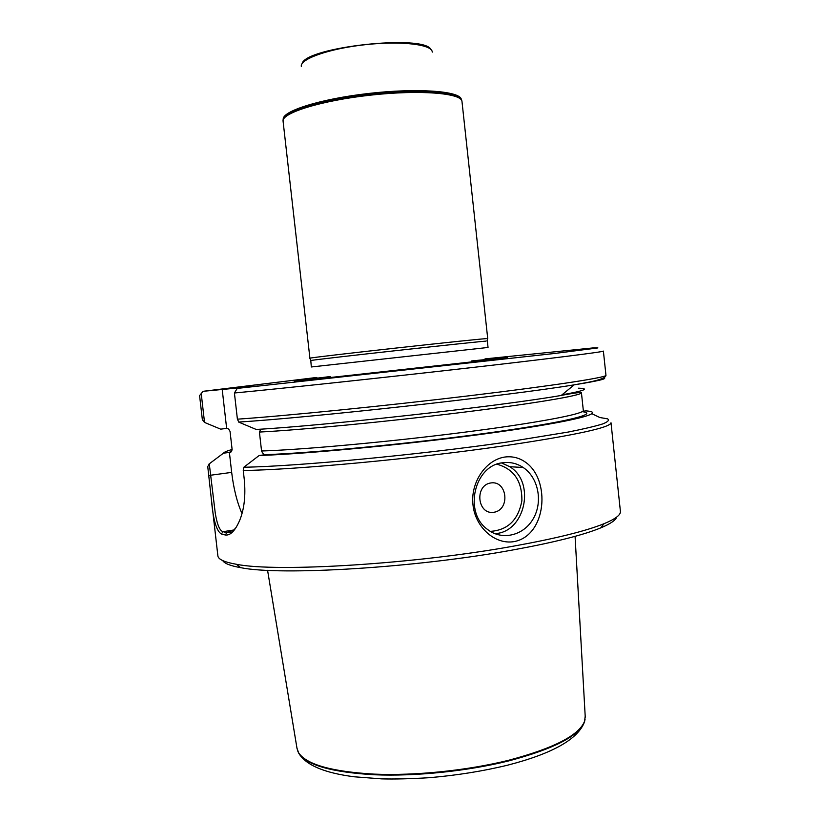 <?xml version="1.0" encoding="UTF-8"?>
<svg xmlns="http://www.w3.org/2000/svg" width="820" height="820" viewBox="0 0 820 820"><rect width="100%" height="100%" fill="white"/><g stroke="black" fill="none" stroke-linecap="round" stroke-linejoin="round"><path stroke-width="1.23" d="M316.827 377.446L203.052 391.314L201.228 393.569L204.528 422.433L220.683 429.147L226.648 428.399C227.775 428.091 228.913 429.106 230.051 431.453L232.101 449.37C231.547 451.83 230.645 452.845 229.385 452.404L223.44 453.193L209.274 463.823L215.291 513.371C217.218 524.831 219.821 530.94 223.081 531.688L226.925 532.651L233.761 530.079L236.119 527.475M234.417 392.995L237.4 419.174C284.386 415.986 384.467 405.951 469.501 395.742C554.689 385.513 607.056 377.364 605.959 375.293L603.387 351.093C604.34 351.79 551.798 358.463 466.488 368.18C381.361 377.887 281.291 388.557 234.417 392.995L237.236 388.403L257.736 386.066L203.052 391.314M237.236 388.403L553.982 353.543L597.903 347.916L592.614 347.967L485.009 358.883M330.245 376.544L294.401 380.941L304.384 380.388L401.052 370.148L497.678 359.047L507.621 357.407L471.736 360.923M204.528 422.433L202.355 419.686L199.588 395.609L201.228 393.569M582.723 411.302L585.89 410.871C607.62 412.47 575.958 421.121 496.643 432.242C417.606 443.364 309.345 453.849 259.14 455.52L243.837 467.236L243.253 470.495L244.309 479.813C245.744 495.567 244.257 508.943 239.85 519.962C235.237 530.755 230.358 535.757 225.223 534.978L221.349 533.984C216.439 531.053 213.128 519.634 211.416 499.759L207.747 466.601L209.274 463.823M232.111 449.483C226.935 450.938 224.034 452.168 223.44 453.193M211.447 499.749L217.874 555.827C218.181 559.342 224.352 562.161 236.375 564.273C276.361 572.503 415.186 564.129 514.468 545.966C556.298 538.391 586.167 530.96 604.084 523.683C615.4 518.988 620.842 514.888 620.412 511.383L611.002 422.751C610.623 427.568 574.82 435.287 503.613 445.885C416.099 458.605 294.708 469.88 243.253 470.495M513.986 541.63C494.368 544.921 475.077 526.522 472.986 504.802C470.372 483.205 485.194 459.989 504.812 457.037C512.305 456.094 519.121 457.765 525.261 462.039C551.03 479.474 546.745 535.644 513.986 541.63M237.4 419.174L238.845 422.167L256.178 429.444C323.316 425.826 501.491 405.951 561.228 395.445L574.195 384.846C598.016 381.003 607.876 378.666 603.776 377.825M259.14 455.52L265.526 454.649C264.142 454.956 262.83 453.737 261.559 450.99L259.417 432.058L260.852 429.157M243.837 467.236C296.491 466.354 417.81 454.946 505.735 442.226L568.106 432.078C583.532 429.014 595.043 426.308 602.659 423.94C608.009 421.808 609.629 420.106 607.538 418.835L599.84 417.523L592.03 413.803M222.732 560.583C224.413 563.473 230.369 565.831 240.598 567.645C280.091 575.917 415.73 567.85 512.838 549.964C553.777 542.502 583.061 535.142 600.701 527.895C610.357 523.867 615.687 520.249 616.701 517.061M502.66 462.767C510.03 461.773 516.866 463.341 523.18 467.492C538.34 477.517 543.117 501.666 533.348 518.547C523.837 535.603 501.994 540.985 487.428 529.361C463.382 512.356 474.329 465.34 502.66 462.767M490.801 482.949C507.293 480.264 510.481 509.681 493.988 512.264C477.414 515.175 474.165 485.368 490.801 482.949M229.385 452.404L231.671 472.392C233.608 488.597 237.052 502.311 241.992 513.535M222.169 389.141L226.648 428.399M462.008 101.731L461.988 101.526C461.875 93.101 420.096 89.616 370.681 95.13C321.255 100.532 281.301 113.037 283.084 121.278L309.919 358.309M487.51 338.711L487.531 338.609C487.316 337.768 309.765 357.366 309.878 358.217L309.704 358.289M487.346 341.089L487.152 341.069C486.895 340.433 310.76 359.877 310.79 360.544L311.323 366.97L488.043 347.465L487.346 341.089M461.291 99.281C459.846 90.989 417.195 87.822 368.252 93.5C319.277 99.087 280.758 111.571 283.341 119.71M432.253 52.121C432.437 44.465 401.359 40.651 365.136 44.7C328.892 48.657 299.433 59.153 301.329 66.584M296.963 748.106L298.562 752.698C306.321 764.476 331.475 771.62 374.012 774.121C415.33 775.884 467.718 770.492 508.994 760.181C554.125 748.168 579.33 735.15 584.609 721.118L585.193 716.178M212.021 461.762L209.059 463.976M231.916 450.785L229.303 452.414M238.692 422.044C308.443 417.892 509.271 395.619 574.195 384.846L588.688 382.192C600.148 379.937 605.898 377.641 605.959 375.293M561.966 394.84C584.66 390.73 590.133 388.506 578.387 388.188M259.417 432.058C299.874 430.029 386.712 421.705 461.076 412.521C535.583 403.337 582.425 395.312 581.431 392.739C581.185 392.083 574.492 392.964 561.341 395.363M261.559 450.99C302.098 449.77 388.946 441.877 463.238 432.376C537.684 422.884 584.404 413.905 583.317 410.441L581.431 392.739M230.051 431.453L232.101 449.37M265.424 454.669C314.091 452.917 415.576 443.087 491.057 432.57C566.794 422.054 599.871 413.587 582.118 411.681M501.707 462.931L509.743 466.713C536.085 482.467 525.025 532.662 494.716 533.625M490.298 531.38C507.816 530.181 518.342 519.952 521.879 500.671C522.135 481.094 513.832 468.937 496.961 464.212M233.854 529.986L223.081 531.688L221.349 533.984M231.076 531.995L226.925 532.651L225.223 534.978M231.671 472.392L208.751 475.477M303.256 380.49L498.857 358.893M461.783 100.706C461.106 92.404 419.573 89.011 370.671 94.454C321.758 99.804 281.957 112.155 283.115 120.417M461.557 99.999C460.358 91.799 419.04 88.509 370.609 93.9C322.168 99.189 282.551 111.407 283.166 119.669M430.93 49.487C423.991 34.03 305.45 47.099 302.047 63.704M297.639 750.802L298.777 753.303C306.536 765.101 331.669 772.245 374.166 774.756C415.443 776.53 467.759 771.138 508.994 760.837C554.074 748.834 579.258 735.806 584.537 721.764L585.121 719.017M600.701 527.895L604.084 523.683M240.598 567.645L236.375 564.273M501.543 462.962L509.743 466.713L523.18 467.492M487.726 338.639L461.988 101.526M487.152 341.069L487.531 338.609M310.79 360.544L309.878 358.217M584.609 721.118L584.537 721.764C578.182 739.107 552.618 753.559 507.836 765.121C483.093 771.149 456.883 775.341 429.208 777.708C410.4 778.836 394.533 779.226 381.607 778.867L354.435 776.806C324.525 773.014 305.973 765.183 298.777 753.303L298.562 752.698M585.255 717.233L575.076 536.341M297.117 749.049L267.576 570.31"/></g></svg>
